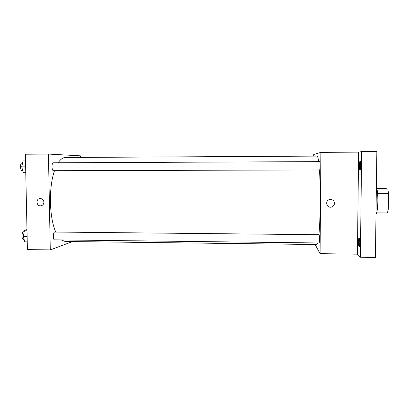 <?xml version="1.0" encoding="UTF-8"?>
<svg xmlns="http://www.w3.org/2000/svg" width="409" height="409" viewBox="0 0 409 409"><rect width="100%" height="100%" fill="white"/><g stroke="black" fill="none" stroke-linecap="round" stroke-linejoin="round"><path stroke-width="0.61" d="M376.776 188.416L384.772 188.426L387.783 189.014L388.55 193.38L388.315 209.101L387.43 212.951L376.612 212.89M376.367 187.189C378.529 191.581 378.253 211.504 375.999 214.382M376.919 189.004L387.783 189.014M377.369 209.045L388.315 209.101M377.579 193.36L388.55 193.38M376.091 207.573L376.249 195.86M313.729 156.126L313.739 154.469L320.886 152.363L358.611 152.128L361.658 151.616L376.853 151.519L375.411 257.481L360.38 257.261L357.41 254.173L320.073 253.657L315.129 244.5M361.658 151.616L360.38 257.261M360.002 169.975C359.168 170.139 359.276 161.1 360.104 161.243L360.109 161.243C360.953 161.018 360.84 170.2 360.007 169.975L360.002 169.975M359.087 246.591C358.315 246.085 358.34 237.741 359.112 237.961L359.189 237.997C359.966 238.401 359.951 246.878 359.174 246.632L359.087 246.591M358.611 152.128L357.41 254.173M61.202 239.94L65.159 241.484L316.776 244.521L317.665 242.951M318.908 234.71C320.441 219.93 320.722 187.383 319.449 169.934M318.662 161.627C318.161 157.951 317.629 156.11 317.062 156.105L65.435 157.496C62.904 157.516 60.481 159.28 58.175 162.777M320.886 152.363L320.073 253.657M319.674 169.934C320.104 170.149 320.17 161.407 319.741 161.621L53.374 162.797C51.462 162.608 51.621 170.88 53.523 170.671L319.674 169.934M319.138 242.972C319.562 243.186 319.541 234.505 319.122 234.715L54.847 232.041C52.976 231.821 52.746 240.037 54.627 239.863L319.138 242.972M334.485 203.319C334.358 205.17 333.401 206.402 331.617 207.026C326.653 208.626 324.521 200.528 329.644 199.531C332.497 199.275 334.112 200.538 334.485 203.319C334.358 205.17 333.401 206.402 331.617 207.026C326.653 208.626 324.521 200.528 329.644 199.531C332.497 199.275 334.112 200.538 334.485 203.319M55.793 232.051C49.233 217.956 48.559 187.22 54.53 170.665M80.43 157.414L80.404 155.834L48.446 154.07L50.276 249.909L72.536 241.571M48.446 154.07L25.368 154.213L27.408 249.592L50.276 249.909M43.921 202.199C43.789 204.26 42.751 205.466 40.803 205.824C36.299 206.412 35.522 198.708 40.067 198.539C42.337 198.636 43.62 199.853 43.921 202.199M40.803 205.824L40.803 205.824C36.299 206.412 35.522 198.708 40.067 198.539M25.511 160.921L23.052 160.936L21.713 166.841L23.308 172.741L25.762 172.736M21.713 166.841L25.634 166.831M22.771 170.757L22.219 170.757C20.067 170.967 19.883 162.746 22.045 162.935L22.602 162.935M26.979 229.592L24.555 230.216L23.226 236.448L24.806 241.857L27.239 241.888M23.226 236.448L27.127 236.489M24.555 230.216L26.994 230.236M24.121 239.505L23.507 239.495C21.37 239.669 21.626 231.504 23.753 231.729L24.228 231.734"/></g></svg>
